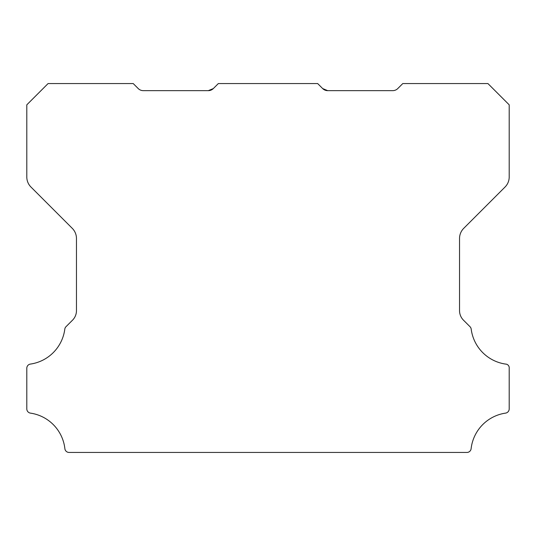 <?xml version="1.0" encoding="UTF-8"?>
<svg xmlns="http://www.w3.org/2000/svg" width="536" height="536" viewBox="0 0 536 536"><rect width="100%" height="100%" fill="white"/><g stroke="black" fill="none" stroke-linecap="round" stroke-linejoin="round"><path stroke-width="0.8" d="M327.69 90.644L392.754 90.644A7.095 7.095 0 0 0 397.772 88.567L402.791 83.556L487.921 83.556L509.2 104.835L509.2 176.994A14.191 14.191 0 0 1 505.046 187.024L463.694 228.376A14.338 14.338 0 0 0 459.54 238.406L459.54 310.364A13.527 13.527 0 0 0 463.7 320.394L469.992 326.685A4.255 4.255 0 0 1 471.198 329.151A40.555 40.555 0 0 0 505.562 364.078A3.739 3.739 0 0 1 509.2 368.292L509.2 408.908A4.281 4.281 0 0 1 505.562 413.122A40.569 40.569 0 0 0 471.124 448.672A4.221 4.221 0 0 1 466.896 452.444L69.104 452.444A4.221 4.221 0 0 1 64.876 448.672A40.569 40.569 0 0 0 30.438 413.122A4.281 4.281 0 0 1 26.8 408.908L26.8 368.292A4.181 4.181 0 0 1 30.438 364.078A40.555 40.555 0 0 0 64.802 329.151A4.255 4.255 0 0 1 66.008 326.685L72.306 320.394A13.527 13.527 0 0 0 76.46 310.364L76.46 238.406A14.338 14.338 0 0 0 72.306 228.376L30.954 187.024A14.191 14.191 0 0 1 26.8 176.994L26.8 104.835L48.086 83.556L133.209 83.556L138.228 88.567A7.095 7.095 0 0 0 143.246 90.644L208.31 90.644L213.328 88.567A6.968 6.968 0 0 1 208.31 90.644L213.328 88.567L218.34 83.556L317.66 83.556L322.672 88.567A6.968 6.968 0 0 0 327.69 90.644L322.672 88.567L327.69 90.644L325.365 90.262L322.672 88.567L327.69 90.644L322.672 88.567"/></g></svg>
